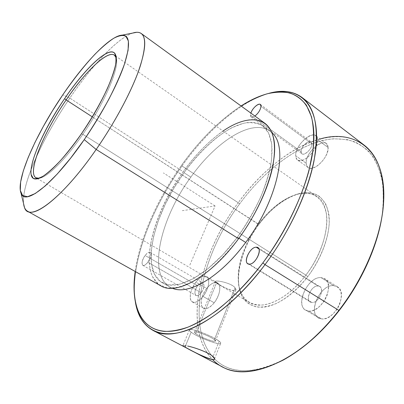 <?xml version="1.0" encoding="UTF-8"?>
<svg xmlns="http://www.w3.org/2000/svg" width="404" height="404" viewBox="0 0 404 404"><rect width="100%" height="100%" fill="white"/><g stroke="black" fill="none" stroke-linecap="round" stroke-linejoin="round"><path stroke-width="0.3" stroke-dasharray="2.02 1.52" d="M219.18 341.223C228.326 348.304 199.48 338.83 191.163 332.159C187.597 329.088 189.804 328.715 197.788 331.048C206.893 334.189 214.024 337.582 219.18 341.223C213.267 336.214 190.279 327.422 189.456 329.795C189.117 330.24 189.688 331.027 191.163 332.159L185.618 345.612L191.163 332.159C197.43 337.199 219.539 345.667 220.64 343.385C220.953 342.976 220.468 342.259 219.18 341.223L213.08 356.611L219.18 341.223M214.378 339.673C208.762 335.067 189.011 328.74 195.753 333.648C201.303 338.113 220.589 344.415 214.378 339.673L235.093 287.779C231.785 283.098 216.024 279.906 215.478 281.346L216.579 282.795L195.753 333.648L194.647 332.098C195.228 330.528 210.403 336.34 214.378 339.673L215.372 341.133C214.675 342.658 199.884 336.992 195.753 333.648L216.579 282.795C220.71 285.83 234.421 293.057 235.729 290.042L235.093 287.779L214.378 339.673M258.393 224.291C237.057 252.207 230.755 291.935 249.344 302.434C262.191 310.737 287.512 299.662 305.884 275.099L82.84 134.31C65.428 159.711 47.233 177.462 39.168 178.23C47.233 177.462 65.428 159.711 82.84 134.31L305.884 275.099C328.997 245.521 333.138 206.166 317.019 196.657C302.455 186.249 275.846 200.248 258.393 224.291L92.329 116.872L258.949 224.437C244.561 243.708 236.128 268.428 238.804 285.966C241.244 300.47 249.414 307.545 263.307 307.191C276.806 305.99 294.248 294.37 307.787 276.604L305.884 275.099C292.703 292.415 275.73 303.778 262.58 305.005C249.036 305.414 241.072 298.551 238.683 284.416C236.067 267.322 244.319 243.142 258.393 224.291C269.983 208.908 282.583 198.99 296.193 194.531C312.277 190.334 322.326 196.607 326.336 213.347C329.124 229.851 321.013 255.237 305.884 275.099L307.787 276.604C323.321 256.227 331.613 230.154 328.689 213.236C324.503 196.086 314.155 189.673 297.647 193.996C283.694 198.566 270.796 208.716 258.949 224.437L258.393 224.291M216.579 282.795C209.636 278.942 230.209 281.795 235.093 287.779C240.188 294.804 221.963 287.249 216.579 282.795M116.165 57.888C119.831 66.993 104.853 102.687 82.84 134.31C104.853 102.687 119.831 66.993 116.165 57.888M320.104 138.976C291.324 146.723 261.009 171.614 238.234 202.722L239.668 203.838C264.898 169.614 299.263 143.279 330.315 139.107C339.027 138.451 347.203 139.375 354.848 141.885C362.075 145.354 368.322 150.546 373.584 157.464C378.159 165.367 381.31 174.876 383.037 185.992L383.33 204.515L381.937 216.726C383.694 202.434 383.638 189.511 381.775 177.957C378.957 167.382 374.71 158.615 369.034 151.667C362.691 145.799 355.434 141.784 347.268 139.617L334.239 138.759C302.293 141.052 265.963 168.15 239.668 203.838C201.551 254.788 184.335 327.7 214.529 358.833C230.361 375.271 260.923 375.74 294.774 352.965L284.27 359.348C253.263 374.629 230.012 374.457 214.529 358.833C184.335 327.7 201.551 254.788 239.668 203.838L238.234 202.722C199.753 254.207 182.169 327.806 212.443 359.489M328.104 147.536C327.745 154.222 324.205 160.297 317.478 165.756C310.782 169.756 307.015 168.928 306.181 163.261C305.192 150.934 327.624 134.421 328.104 147.536L326.27 143.572C320.655 138.678 305.384 153.838 306.181 163.261L295.698 155.727C296.435 161.368 300.132 162.135 306.793 158.035C313.509 152.475 317.084 146.359 317.534 139.678C317.246 126.598 294.895 143.445 295.698 155.727C295.046 146.339 310.312 130.967 315.782 135.754L317.534 139.678L328.104 147.536L317.534 139.678C318.524 149.061 302.798 164.832 297.511 159.989C296.344 159.12 295.738 157.701 295.698 155.727L306.181 163.261C306.257 165.241 306.889 166.675 308.09 167.564C313.524 172.503 329.245 156.959 328.104 147.536M258.949 224.437C277.371 199.369 305.06 185.305 320.029 196.874L325.316 203.177C327.876 208.701 329.184 215.382 329.235 223.22C328.245 239.633 320.271 259.767 307.787 276.604C298.107 288.82 287.002 298.228 276.22 303.54C269.175 306.318 262.721 307.474 256.848 307.01C251.455 305.651 247.036 302.904 243.582 298.768C232.537 282.77 240.37 249.379 258.949 224.437M214.216 302.788C208.691 308.994 204.576 310.196 201.869 306.394C200.283 301.303 201.904 295.309 206.742 288.406C212.024 282.305 216.115 280.992 219.008 284.461C220.837 289.441 219.236 295.546 214.216 302.788C219.938 295.733 221.665 284.941 217.569 282.941C214.453 281.613 210.848 283.431 206.742 288.406L195.91 282.159C191.047 289.128 189.355 295.137 190.839 300.202C193.44 303.965 197.511 302.707 203.04 296.43C208.095 289.123 209.762 283.002 208.04 278.053C205.247 274.629 201.202 275.998 195.91 282.159C200.025 277.139 203.601 275.27 206.646 276.553C210.646 278.492 208.782 289.299 203.04 296.43L214.216 302.788L203.04 296.43C198.919 301.389 195.374 303.242 192.415 301.99C188.294 299.97 190.299 289.163 195.91 282.159L206.742 288.406C201.147 295.339 199.278 306.131 203.5 308.207C206.53 309.504 210.1 307.696 214.216 302.788M333.724 285.653C340.749 287.093 342.85 292.956 340.022 303.237C336.774 312.368 327.917 319.751 321.503 318.857C306.091 317.534 318.761 283.951 333.724 285.653C320.67 284.078 307.328 311.954 318.498 317.842L321.503 318.857L308.59 311.05C314.913 311.858 323.771 304.343 327.104 295.152C330.043 284.815 328.053 278.977 321.13 277.634C306.373 276.139 293.38 309.929 308.59 311.05L305.631 310.07C294.688 304.323 308.257 276.24 321.13 277.634L333.724 285.653L321.13 277.634L324.755 278.74C335.744 284.365 321.326 313.448 308.59 311.05L321.503 318.857C334.436 321.427 348.612 292.587 337.411 286.81L333.724 285.653M222.306 366.822C179.457 342.925 195.824 258.823 238.234 202.722L181.982 165.978C150.419 209.923 129.431 265.539 135.396 302.162C129.431 265.539 150.419 209.923 181.982 165.978L238.234 202.722C273.452 153.631 330.689 120.276 364.145 145.127M189.779 346.556C182.79 344.774 181.204 344.945 185.017 347.066M269.014 93.314C240.34 101.222 207.343 130.457 181.982 165.978L181.25 165.691C157.515 198.874 139.809 238.198 135.178 271.468C139.809 238.198 157.515 198.874 181.25 165.691L181.982 165.978C207.343 130.457 240.34 101.222 269.014 93.314M241.057 105.979C219.458 120.271 199.52 140.173 181.25 165.691C199.52 140.173 219.458 120.271 241.057 105.979M250.485 115.019C250.576 117.554 252.056 117.897 254.924 116.054C253.263 117.216 252.005 117.524 251.152 116.973L250.485 115.019L301.142 151.722L302.025 153.778C304.646 156.151 312.322 148.45 311.878 143.834L260.994 106.343L311.878 143.834L311.009 141.865C308.343 139.501 300.783 147.107 301.142 151.722L250.485 115.019L250.879 113.115L250.485 115.019M190.845 177.119C159.732 219.18 146.278 277.907 172.452 288.264L170.104 287.153C146.995 274.084 160.832 217.837 190.845 177.119L184.012 172.685C153.929 213.64 139.587 269.907 162.221 282.714C176.952 292.299 210.307 274.301 237.37 237.229L238.936 238.214L237.37 237.229C253.52 215.332 265.766 189.304 270.18 168.271C274.124 146.728 271.599 132.578 262.6 125.821C244.839 112.979 208.939 137.315 184.012 172.685L190.845 177.119C215.696 141.945 251.803 118.008 269.933 131.123L271.927 132.79C254.727 116.266 216.64 140.506 190.845 177.119M147.803 262.226C153.449 254.934 150.53 248.056 145.152 255.51C139.632 262.555 142.269 269.751 147.803 262.226L201.177 292.703C204.156 288.183 204.742 284.931 202.934 282.936C201.45 282.31 199.697 283.224 197.672 285.689L145.152 255.51C147.197 252.924 148.874 251.889 150.182 252.404C151.677 254.252 150.884 257.525 147.803 262.226C145.753 264.797 144.087 265.827 142.794 265.317C141.294 263.443 142.082 260.176 145.152 255.51L197.672 285.689C194.703 290.178 194.127 293.43 195.94 295.44C197.404 296.061 199.152 295.147 201.177 292.703L147.803 262.226M311.812 302.46L249.268 264.13L311.812 302.46C318.094 303.51 325.074 289.335 319.68 286.557L317.978 286.027C311.666 285.219 304.894 299.152 310.277 301.96L311.812 302.46C304.232 302.091 310.661 285.168 317.978 286.027L258.823 248.839L317.978 286.027C325.76 286.032 319.261 303.561 311.812 302.46M223.048 131.037C208.883 141.006 195.622 154.586 183.259 171.776C157.282 207.969 142.188 254.268 152.596 276.806L158.615 284.376L167.519 288.042L179.063 287.259L192.764 281.719L207.893 271.438C218.418 262.342 228.644 251.429 238.582 238.698M237.37 237.229L222.902 254.656L207.878 268.746L193.319 278.694L180.108 284.098L168.953 284.931L160.317 281.477L154.464 274.235L151.455 263.847L151.227 250.985L153.611 236.35L158.368 220.594L165.226 204.343L173.882 188.188L184.012 172.685C198.541 152.778 215.686 136.385 231.846 127.709L243.43 123.276C250.687 122.008 257.005 122.806 262.388 125.669L268.559 132.972L271.786 144.324L271.645 159.338C269.821 170.958 266.16 183.562 260.666 197.157C254.192 210.944 246.425 224.301 237.37 237.229M132.724 33.072C117.478 38.112 91.774 65.771 69.836 98.096L183.259 171.776C209.04 135.178 246.294 109.827 264.782 123.21M160.762 285.79C137.219 272.453 152.177 214.125 183.259 171.776L69.836 98.096C43.056 137.193 21.377 184.158 23.578 203.667M24.538 207.621C18.069 191.718 40.91 140.218 69.836 98.096L62.766 94.879L69.836 98.096C93.834 62.67 122.503 32.901 136.719 32.285M197.672 285.689C202.939 278.553 206.752 285.759 201.177 292.703C195.753 299.894 192.213 292.4 197.672 285.689M311.878 143.834C312.368 150.081 300.98 158.343 301.142 151.722C300.717 145.617 311.843 137.34 311.878 143.834M81.431 133.78L82.84 134.31L81.431 133.78M189.456 329.795L182.997 345.42C183.366 345.198 184.987 345.425 187.875 346.092M189.855 265.014L215.054 205.959L182.275 210.661M215.054 205.959L163.418 172.922M215.478 281.346L194.647 332.098M235.729 290.042L215.372 341.133M249.344 302.434L37.612 178.73M37.481 178.659L35.926 177.745M317.019 196.657L115.963 56.262M115.842 56.176L114.362 55.146M238.804 285.966L238.683 284.416M297.647 193.996L296.193 194.531M283.017 360.186L284.27 359.348M383.563 203.025L383.33 204.515M251.152 116.973L302.025 153.778M260.333 104.469L311.009 141.865M162.221 282.714L170.104 287.153M262.6 125.821L269.933 131.123M150.182 252.404L202.934 282.936M142.794 265.317L195.94 295.44M247.869 263.741L310.277 301.96M257.782 247.622L319.68 286.557M318.498 317.842L305.631 310.07M337.411 286.81L324.755 278.74M217.569 282.941L206.646 276.553M203.5 308.207L192.415 301.99M326.27 143.572L315.782 135.754M308.09 167.564L297.511 159.989M214.534 358.828L220.64 343.385"/><path stroke-width="0.61" d="M66.155 99.94L92.329 116.872L66.155 99.94C85.103 71.856 107.353 50.061 114.362 55.146L116.084 57.641C112.246 45.682 87.203 68.609 66.155 99.94L64.59 98.682C44.602 128.033 28.982 162.221 31.153 174.609L33.194 178.27C35.577 179.25 39.011 178.477 43.496 175.962C48.525 172.402 54.288 167.165 60.772 160.262C67.534 152.505 74.422 143.678 81.431 133.78C92.021 118.054 100.737 102.818 107.575 88.072C111.448 78.982 114.125 71.185 115.605 64.685C116.357 59.1 115.943 55.186 114.362 52.944C107.484 46.965 84.512 69.281 64.59 98.682C86.118 66.62 111.731 42.981 115.665 55.101C119.72 63.994 104.288 100.929 81.431 133.78C63.322 160.206 44.496 178.502 36.431 178.947C21.543 180.704 39.047 135.608 64.59 98.682L66.155 99.94C41.168 136.022 24.24 180.053 38.91 178.265L35.926 177.745C26.896 172.735 43.47 132.855 66.155 99.94M214.529 358.833L214.418 359.121C213.039 362.045 191.829 350.945 185.017 347.066C193.864 352.657 221.67 365.292 213.08 356.611C209.489 353.071 197.46 348.379 189.779 346.556M294.774 352.965C310.55 342.365 325.412 328.149 339.345 310.317C361.535 281.795 377.336 246.485 381.937 216.726C377.336 246.485 361.535 281.795 339.345 310.317C325.412 328.149 310.55 342.365 294.774 352.965M212.443 359.489C228.018 375.442 251.541 375.669 283.017 360.186C302.647 349.409 321.276 332.825 338.906 310.418L339.345 310.317L338.906 310.418C364.706 277.341 381.649 235.431 383.563 203.025C387.148 150.202 355.262 128.598 320.104 138.976M301.985 97.44L364.145 145.127C379.588 157.055 385.805 178.992 382.795 210.928C378.841 242.127 362.519 279.861 338.906 310.418C299.707 361.757 248.066 382.234 222.306 366.822L152.959 330.366C174.947 343.971 224.276 319.569 265.004 264.63L338.906 310.418L265.004 264.63C289.491 231.931 307.792 192.587 313.979 161.07C319.327 128.927 315.327 107.717 301.985 97.44C293.046 91.041 282.058 89.668 269.014 93.314L274.563 92.077C297.935 87.961 316.105 102 316.579 135.86C317.064 169.559 296.91 222.155 265.004 264.63C237.774 300.904 205.495 325.811 181.426 332.053C157.302 338.188 141.875 327.351 136.597 307.722L135.396 302.162C137.552 315.534 143.405 324.937 152.959 330.366M135.178 271.468C133.355 284.482 133.714 295.945 136.254 305.868C141.461 325.205 156.691 335.79 180.477 329.619C204.212 323.346 236.002 298.687 262.847 262.893L265.004 264.63L262.847 262.893C294.299 220.978 314.256 169.13 313.903 135.855C313.565 102.424 295.768 88.496 272.74 92.541C262.666 94.395 252.106 98.874 241.057 105.979C249.869 100.647 258.474 96.612 266.867 93.869C275.058 91.96 282.669 91.657 289.708 92.965C296.309 95.263 301.894 99.389 306.474 105.338L311.514 116.832C313.615 126.205 314.115 137.219 313.019 149.869L308.984 170.594C300.98 200.066 284.315 233.699 262.847 262.893C248.142 281.962 232.982 297.662 217.357 309.989C207.212 317.327 197.521 323.003 188.294 327.023C179.447 330.083 171.392 331.533 164.135 331.371C139.648 328.922 130.78 303.369 135.178 271.468M254.924 116.054C258.434 113.135 260.459 109.898 260.994 106.343C261.423 100.904 252.752 106.802 250.879 113.115C252.318 108.353 258.409 102.747 260.333 104.469L260.994 106.343C260.459 109.898 258.434 113.135 254.924 116.054M172.452 288.264C188.239 295.425 220.109 277.336 245.688 242.445C278.114 199.627 288.714 146.031 271.927 132.79C288.714 146.031 278.114 199.627 245.688 242.445C220.109 277.336 188.239 295.425 172.452 288.264M256.237 247.213C249.47 246.884 242.223 264.302 249.268 264.13C256.136 264.711 263.499 246.647 256.237 247.213L258.823 248.839L256.237 247.213L257.782 247.622C262.615 250.01 255.05 264.741 249.268 264.13L247.869 263.741C243.062 261.307 250.404 246.864 256.237 247.213M238.936 238.214L245.688 242.445L238.936 238.214M23.578 203.667C24.003 207.409 25.326 209.934 27.548 211.231C36.375 217.741 66.317 192.748 96.177 149.45L238.582 238.698L96.177 149.45C113.933 123.856 129.568 94.99 137.769 73.175C145.682 51.005 146.844 37.784 141.254 33.507L264.782 123.21C274.079 130.204 276.69 144.864 272.614 167.185C268.049 188.986 255.343 215.988 238.582 238.698C265.044 203.045 279.204 158.954 273.341 137.193C267.599 115.185 245.9 115.216 223.048 131.037M141.254 33.507C139.143 32.032 136.299 31.886 132.724 33.072M238.582 238.698C210.514 277.119 175.993 295.667 160.762 285.79L27.548 211.231M122.286 35.128L136.719 32.285C145.869 32.113 147.066 43.344 140.304 65.968C133.012 88.405 116.024 120.862 96.177 149.45L84.239 139.632C101.798 114.191 117.064 85.486 124.003 65.473C130.537 45.248 129.962 35.133 122.286 35.128C110.322 35.466 84.643 62.484 62.766 94.879C36.375 133.421 15.402 180.058 21.074 193.329C24.912 206.217 53.813 184.042 84.239 139.632L96.177 149.45C61.721 199.45 28.926 222.927 24.538 207.621L21.074 193.329M62.766 94.879C73.578 79.179 84.305 65.64 94.935 54.267C101.752 47.42 107.979 42.112 113.615 38.335C118.781 35.582 122.861 34.85 125.856 36.133L128.411 41.127L128.078 50.338L124.659 63.534C120.857 74.139 115.589 86.027 108.863 99.202C101.429 112.767 93.223 126.245 84.239 139.632L70.609 158.176L57.358 173.897L45.354 185.86L35.279 193.516L27.618 196.692L22.609 195.541L20.316 190.456L20.634 181.982L23.361 170.741L28.229 157.373L34.931 142.516L43.142 126.765L52.53 110.701L62.766 94.879M185.017 347.066L185.618 345.612L185.017 347.066C183.431 346.167 182.76 345.617 182.997 345.42M187.875 346.092C195.213 347.622 209.181 352.712 213.08 356.611C214.327 357.767 214.776 358.601 214.418 359.121M136.597 307.722L136.254 305.868M274.563 92.077L272.74 92.541M115.665 55.101L116.084 57.641M36.431 178.947L38.91 178.265"/></g></svg>
